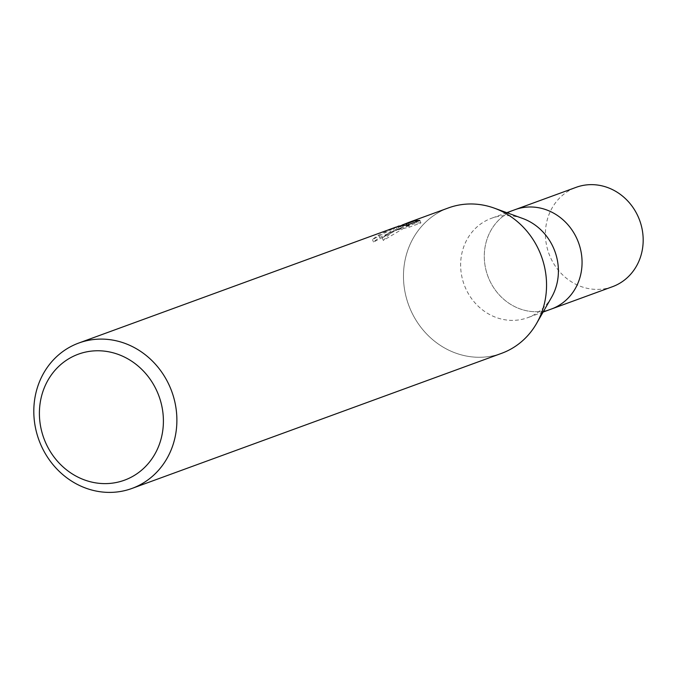 <?xml version="1.0" encoding="UTF-8"?>
<svg xmlns="http://www.w3.org/2000/svg" width="677" height="677" viewBox="0 0 677 677"><rect width="100%" height="100%" fill="white"/><g stroke="black" fill="none" stroke-linecap="round" stroke-linejoin="round"><path stroke-width="0.51" stroke-dasharray="3.38 2.54" d="M551.586 297.279A52.899 48.329 69.9 0 1 531.106 316.277A52.899 48.329 69.9 0 1 527.679 317.691A52.899 48.329 69.9 0 1 464.862 286.498A52.899 48.329 69.9 0 1 487.931 219.746A52.899 48.329 69.9 0 1 491.358 218.324A52.899 48.329 69.9 0 1 522.788 218.51M551.653 308.932L551.332 309.042A52.899 48.321 69.9 0 1 488.515 277.849A52.899 48.321 69.9 0 1 511.584 211.097A52.899 48.321 69.9 0 1 515.011 209.684A52.899 48.321 69.9 0 1 577.828 240.877A52.899 48.321 69.9 0 1 554.768 307.629A52.899 48.321 69.9 0 1 551.332 309.042A52.899 48.329 69.9 0 1 488.515 277.849A52.899 48.329 69.9 0 1 511.584 211.097A52.899 48.329 69.9 0 1 515.011 209.675M501.589 353.335A77.415 70.721 69.9 0 1 409.661 307.68A77.415 70.721 69.9 0 1 443.418 209.988A77.415 70.721 69.9 0 1 494.438 208.186A77.415 70.721 69.9 0 1 536.573 323.454A77.415 70.721 69.9 0 1 506.608 351.253A77.415 70.721 69.9 0 1 410.829 310.404A77.415 70.721 69.9 0 1 443.418 209.988A77.415 70.721 69.9 0 1 448.436 207.915M399.024 225.974L402.146 225.043M407.495 222.911L407.96 222.708M395.96 227.1L397.45 226.575M409.246 225.001L383.326 240.42L387.616 235.951L392.398 232.253L397.611 229.368L403.17 227.328L399.997 228.369L373.526 242.019A74.834 68.36 69.9 0 1 379.645 237.5L396.866 229.511L401.503 228.327L397.247 229.841L396.18 227.438M379.645 237.5L378.587 235.122A77.415 70.721 -110.1 0 0 372.443 239.59L393.735 228.191A20.352 0.635 155.9 0 0 394.522 227.827M391.408 228.97L378.587 235.122M397.247 229.841L409.263 227.184L420.933 222.919L419.825 220.448M409.263 227.184L408.155 224.713M395.817 227.354L382.217 237.949L402.248 225.272M403.17 227.328L402.527 225.898M383.326 240.42L382.217 237.949M373.526 242.019L372.443 239.59M393.735 228.191L390.587 229.342M420.925 222.919L416.533 222.953L407.08 226.406L409.246 224.992L408.189 222.631M416.541 222.945L416.042 221.828M407.08 226.406L406.479 225.06M402.172 225.102L395.241 227.641M612.457 286.709A52.899 48.329 69.9 0 1 549.639 255.508A52.899 48.329 69.9 0 1 572.7 188.756A52.899 48.329 69.9 0 1 576.127 187.334M506.794 212.688L491.358 218.324M400.615 226.338L401.503 228.31M409.069 225.052L400.352 228.242M399.997 228.369L396.866 229.511M543.115 312.055L527.679 317.691"/><path stroke-width="1.02" d="M494.836 208.33L522.788 218.51A52.899 48.329 69.9 0 1 551.586 297.279L536.785 323.09M506.794 212.688L515.011 209.675A52.899 48.329 69.9 0 1 577.836 240.877A52.899 48.329 69.9 0 1 554.768 307.629A52.899 48.329 69.9 0 1 551.34 309.042L543.115 312.055M74.021 355.975A67.091 61.294 69.9 0 1 157.03 391.374A67.091 61.294 69.9 0 1 128.782 478.402A67.091 61.294 69.9 0 1 45.774 443.003A67.091 61.294 69.9 0 1 74.021 355.975M73.751 345.118A77.415 70.721 69.9 0 1 78.769 343.036A77.415 70.721 69.9 0 1 170.697 388.7A77.415 70.721 69.9 0 1 136.94 486.382A77.415 70.721 69.9 0 1 131.922 488.456A77.415 70.721 69.9 0 1 39.994 442.8A77.415 70.721 69.9 0 1 73.751 345.118M406.479 225.06L406.005 224.002L407.96 222.708L448.436 207.915A77.415 70.721 69.9 0 1 540.364 253.57A77.415 70.721 69.9 0 1 506.608 351.253A77.415 70.721 69.9 0 1 501.589 353.335L131.922 488.456M397.45 226.575L399.024 225.974M402.146 225.043L407.495 222.911M406.005 224.002L415.466 220.541L419.816 220.448L408.155 224.713L395.96 227.1L78.769 343.036M402.527 225.898L402.104 224.959M416.042 221.828L415.466 220.541M402.248 225.272L403.822 224.502A28.019 0.872 155.9 0 0 404.558 224.163M403.822 224.502L402.172 225.102M515.332 209.565L576.127 187.334A52.899 48.329 69.9 0 1 638.953 218.536A52.899 48.329 69.9 0 1 615.884 285.288A52.899 48.329 69.9 0 1 612.457 286.709L551.653 308.932M400.429 225.915L400.615 226.338"/></g></svg>
